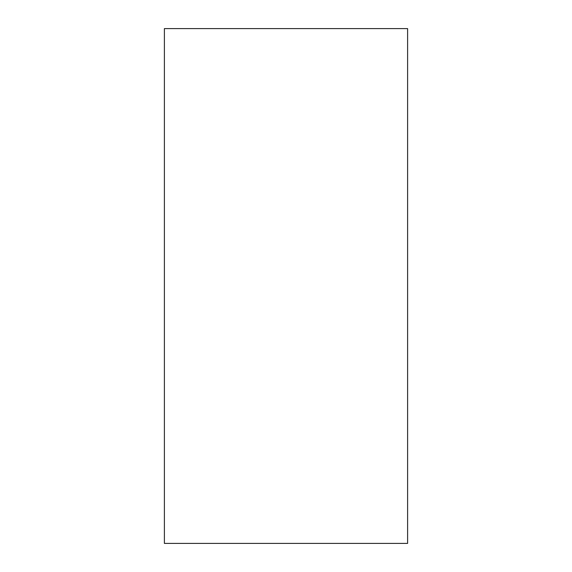 <?xml version="1.0" encoding="UTF-8"?>
<svg xmlns="http://www.w3.org/2000/svg" width="572" height="572" viewBox="0 0 572 572"><rect width="100%" height="100%" fill="white"/><g stroke="black" fill="none" stroke-linecap="round" stroke-linejoin="round"><path stroke-width="0.86" d="M164.393 543.4L407.607 543.4L164.393 543.4L164.393 28.6L407.607 28.6L164.393 28.6L164.393 543.4M407.607 28.6L407.607 543.4L407.607 28.6"/></g></svg>
